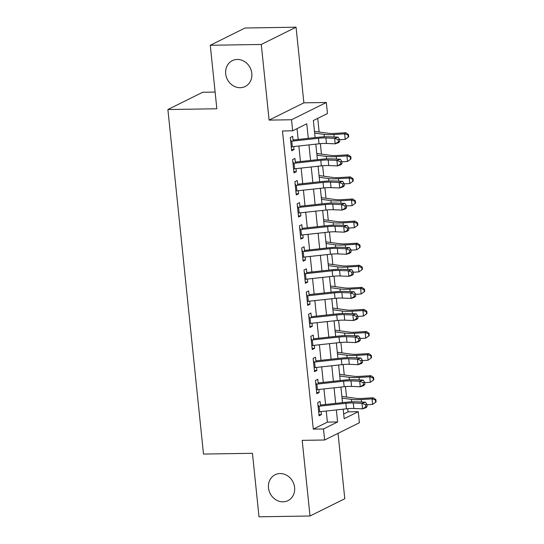 <?xml version="1.0" encoding="UTF-8"?>
<svg xmlns="http://www.w3.org/2000/svg" width="544" height="544" viewBox="0 0 544 544"><rect width="100%" height="100%" fill="white"/><g stroke="black" fill="none" stroke-linecap="round" stroke-linejoin="round"><path stroke-width="0.82" d="M280.085 473.552A14.45 12.791 63.6 0 1 294.052 484.684A14.45 12.791 63.6 0 1 287.973 500.63A14.45 12.791 63.6 0 1 283.002 501.82A14.45 12.791 63.6 0 1 269.042 490.695A14.45 12.791 63.6 0 1 275.121 474.749A14.45 12.791 63.6 0 1 280.085 473.552M237.293 59.446A14.45 12.791 63.6 0 1 251.253 70.57A14.45 12.791 63.6 0 1 245.174 86.523A14.45 12.791 63.6 0 1 240.21 87.713A14.45 12.791 63.6 0 1 226.243 76.588A14.45 12.791 63.6 0 1 232.322 60.642A14.45 12.791 63.6 0 1 237.293 59.446M343.686 414.025L348.072 411.849L358.265 411.692L359.407 422.736L324.632 440.001L323.49 428.958L337.593 421.96L336.348 409.918M215.125 92.072L202.667 92.269L167.892 109.534L203.497 454.07L252.45 453.302L259.012 516.8L310.012 515.998L344.787 498.732L338.028 433.35M167.892 109.534L216.845 108.766L210.283 45.268L245.065 28.002L296.058 27.2L261.283 44.465L269.096 120.108L291.536 119.762L326.318 102.49L327.454 113.533L313.358 120.537L315.119 137.605M269.096 120.108L303.878 102.843L296.058 27.2M303.878 102.843L326.318 102.49M348.072 411.849L347.738 408.687M346.542 397.045L345.46 386.6M344.257 374.959L343.176 364.514M341.972 352.872L340.898 342.434M339.694 330.786L338.613 320.348M337.409 308.706L336.328 298.262M335.124 286.62L334.05 276.175M332.846 264.534L331.765 254.089M330.562 242.447L329.48 232.002M328.277 220.361L327.202 209.916M325.999 198.274L324.918 187.83M323.714 176.188L322.633 165.743M321.436 154.102L320.355 143.657M319.151 132.015L317.737 118.361M210.283 45.268L261.283 44.465M320.545 406.062L320.062 401.377L317.71 402.546L319.076 415.8L321.429 414.63L321.116 411.584M318.26 383.976L317.778 379.29L315.425 380.46L316.798 393.713L319.144 392.544L318.832 389.497M315.976 361.889L315.493 357.211L313.147 358.374L314.514 371.627L316.866 370.457L316.547 367.411M313.698 339.803L313.215 335.124L310.862 336.287L312.229 349.54L314.582 348.371L314.269 345.324M311.413 317.716L310.93 313.038L308.577 314.201L309.951 327.454L312.297 326.284L311.984 323.238M309.128 295.63L308.645 290.952L306.299 292.114L307.666 305.368L310.019 304.205L309.699 301.152M306.85 273.55L306.367 268.865L304.014 270.035L305.388 283.281L307.734 282.118L307.421 279.065M304.565 251.464L304.082 246.779L301.736 247.948L303.103 261.195L305.449 260.032L305.136 256.986M302.287 229.378L301.798 224.692L299.452 225.862L300.818 239.108L303.171 237.946L302.852 234.899M300.002 207.291L299.52 202.606L297.167 203.776L298.54 217.029L300.886 215.859L300.574 212.813M297.718 185.205L297.235 180.52L294.889 181.689L296.256 194.942L298.608 193.773L298.289 190.726M295.44 163.118L294.957 158.433L292.604 159.603L293.971 172.856L296.324 171.686L296.011 168.64M308.285 138.353L306.775 123.801L292.679 130.805L282.479 130.961L313.29 429.121L327.393 422.117L326.244 411.026M325.57 404.484L323.959 388.94M323.286 382.398L321.681 366.853M321.001 360.312L319.396 344.767M318.723 338.225L317.111 322.68M316.438 316.146L314.833 300.594M314.153 294.059L312.548 278.508M311.875 271.973L310.27 256.421M309.59 249.886L307.986 234.335M307.312 227.8L305.701 212.248M305.028 205.714L303.423 190.162M302.743 183.627L301.138 168.082M300.465 161.541L298.853 145.996M298.18 139.454L297.058 128.629M293.155 141.032L292.672 136.354L290.319 137.516L291.693 150.77L294.039 149.6L293.726 146.554M324.632 440.001L302.192 440.354L310.012 515.998M313.29 429.121L323.49 428.958M292.679 130.805L291.536 119.762M343.182 409.17L344.168 418.69L358.265 411.692M315.799 144.146L317.404 159.691M318.077 166.233L319.688 181.778M320.362 188.312L321.966 203.864M322.646 210.399L324.251 225.95M324.924 232.485L326.536 248.037M327.209 254.572L328.814 270.123M329.494 276.658L331.099 292.21M331.772 298.744L333.384 314.289M334.057 320.831L335.662 336.376M336.342 342.917L337.946 358.462M338.62 365.004L340.224 380.548M340.904 387.09L342.509 402.635M335.668 403.383L334.064 387.831M333.39 381.296L331.779 365.745M331.106 359.21L329.501 343.665M328.821 337.124L327.216 321.579M326.543 315.037L324.931 299.492M324.258 292.951L322.653 277.406M321.973 270.864L320.368 255.32M319.695 248.785L318.084 233.233M317.41 226.698L315.806 211.147M315.126 204.612L313.521 189.06M312.848 182.526L311.243 166.974M310.563 160.439L308.958 144.888M327.393 422.117L337.593 421.96M291.577 149.641L294.039 149.6M293.855 171.727L296.324 171.686M296.14 193.814L298.608 193.773M298.418 215.9L300.886 215.859M300.703 237.986L303.171 237.946M302.988 260.066L305.449 260.032M305.266 282.152L307.734 282.118M307.55 304.239L310.019 304.205M309.835 326.325L312.297 326.284M312.113 348.412L314.582 348.371M314.398 370.498L316.866 370.457M316.683 392.584L319.144 392.544M318.961 414.671L321.429 414.63M290.714 141.284A7.902 1.428 -5.9 0 0 291.761 141.188L318.485 138.264A11.288 2.04 174.1 0 1 325.904 137.945L334.608 138.305L338.028 137.149L329.331 136.796A16.932 3.06 -5.9 0 0 318.199 137.272L293.053 140.019M291.285 146.805A7.902 1.428 -5.9 0 0 292.325 146.71L319.056 143.786A11.288 2.04 174.1 0 1 326.475 143.466L335.179 143.827L334.608 138.305L338.116 139.706L338.348 141.916L339.714 141.454L339.49 139.244L338.116 139.706M291.06 140.23L290.625 140.44M339.714 141.454L338.599 142.671L335.179 143.827L338.348 141.916M339.49 139.244L338.028 137.149M314.48 131.376L328.488 133.3A11.288 2.04 -5.9 0 0 335.07 133.396L345.814 132.736L348.493 134.552L348.031 135L348.255 137.21L348.724 136.762L348.493 134.552M348.255 137.21L345.222 139.38L339.538 139.726M345.222 139.38L344.658 133.858L333.914 134.518A16.932 3.06 174.1 0 1 324.04 134.368L314.656 133.083M348.031 135L344.658 133.858L345.814 132.736M292.992 163.37A7.902 1.428 -5.9 0 0 294.039 163.268L320.77 160.351A11.288 2.04 174.1 0 1 328.188 160.031L336.886 160.385L340.313 159.236L331.609 158.875A16.932 3.06 -5.9 0 0 320.484 159.358L295.331 162.105M293.563 168.892A7.902 1.428 -5.9 0 0 294.61 168.79L321.341 165.872A11.288 2.04 174.1 0 1 328.76 165.553L337.457 165.906L336.886 160.385L340.401 161.792L340.632 164.002L341.999 163.54L341.768 161.33L340.401 161.792M293.345 162.316L292.903 162.527M341.999 163.54L340.884 164.757L337.457 165.906L340.632 164.002M341.768 161.33L340.313 159.236M295.276 185.456A7.902 1.428 -5.9 0 0 296.324 185.354L323.054 182.437A11.288 2.04 174.1 0 1 330.473 182.118L339.17 182.471L342.598 181.315L333.894 180.962A16.932 3.06 -5.9 0 0 322.769 181.444L297.616 184.185M295.848 190.978A7.902 1.428 -5.9 0 0 296.895 190.876L323.626 187.959A11.288 2.04 174.1 0 1 331.038 187.639L339.742 187.993L339.17 182.471L342.686 183.879L342.91 186.089L344.284 185.626L344.053 183.416L342.686 183.879M295.623 184.396L295.188 184.613M344.284 185.626L343.169 186.837L339.742 187.993L342.91 186.089M344.053 183.416L342.598 181.315M297.561 207.543A7.902 1.428 -5.9 0 0 298.602 207.441L325.332 204.524A11.288 2.04 174.1 0 1 332.751 204.204L341.455 204.558L344.876 203.402L336.178 203.048A16.932 3.06 -5.9 0 0 325.047 203.524L299.9 206.271M298.126 213.064A7.902 1.428 -5.9 0 0 299.173 212.962L325.904 210.045A11.288 2.04 174.1 0 1 333.322 209.726L342.026 210.079L341.455 204.558L344.964 205.965L345.195 208.175L346.562 207.713L346.338 205.503L344.964 205.965M297.908 206.482L297.473 206.7M346.562 207.713L345.447 208.923L342.026 210.079L345.195 208.175M346.338 205.503L344.876 203.402M299.839 229.629A7.902 1.428 -5.9 0 0 300.886 229.527L327.617 226.61A11.288 2.04 174.1 0 1 335.036 226.29L343.733 226.644L347.16 225.488L338.456 225.134A16.932 3.06 -5.9 0 0 327.332 225.61L302.178 228.358M300.41 235.151A7.902 1.428 -5.9 0 0 301.458 235.049L328.188 232.132A11.288 2.04 174.1 0 1 335.607 231.812L344.304 232.166L343.733 226.644L347.249 228.052L347.48 230.255L348.847 229.792L348.616 227.589L347.249 228.052M300.186 228.568L299.751 228.786M348.847 229.792L347.732 231.01L344.304 232.166L347.48 230.255M348.616 227.589L347.16 225.488M316.758 153.462L330.772 155.387A11.288 2.04 -5.9 0 0 337.355 155.482L348.092 154.822L350.778 156.638L350.316 157.087L350.54 159.297L351.002 158.848L350.778 156.638M350.54 159.297L347.507 161.466L341.822 161.813M347.507 161.466L346.936 155.944L336.192 156.604A16.932 3.06 174.1 0 1 326.325 156.454L316.934 155.169M350.316 157.087L346.936 155.944L348.092 154.822M319.042 175.549L333.057 177.473A11.288 2.04 -5.9 0 0 339.633 177.568L350.377 176.909L353.056 178.724L352.594 179.173L352.825 181.383L353.287 180.934L353.056 178.724M352.825 181.383L349.792 183.552L344.1 183.899M349.792 183.552L349.221 178.031L338.477 178.69A16.932 3.06 174.1 0 1 328.603 178.541L319.219 177.256M352.594 179.173L349.221 178.031L350.377 176.909M321.327 197.635L335.335 199.56A11.288 2.04 -5.9 0 0 341.918 199.655L352.662 198.995L355.341 200.811L354.878 201.26L355.103 203.47L355.572 203.021L355.341 200.811M355.103 203.47L352.07 205.639L346.385 205.986M352.07 205.639L351.499 200.117L340.762 200.777A16.932 3.06 174.1 0 1 330.888 200.627L321.504 199.342M354.878 201.26L351.499 200.117L352.662 198.995M323.605 219.722L337.62 221.639A11.288 2.04 -5.9 0 0 344.196 221.741L354.94 221.082L357.626 222.897L357.156 223.346L357.388 225.556L357.85 225.107L357.626 222.897M357.388 225.556L354.355 227.725L348.67 228.072M354.355 227.725L353.784 222.204L343.04 222.863A16.932 3.06 174.1 0 1 333.173 222.714L323.782 221.422M357.156 223.346L353.784 222.204L354.94 221.082M302.124 251.716A7.902 1.428 -5.9 0 0 303.171 251.614L329.902 248.696A11.288 2.04 174.1 0 1 337.314 248.377L346.018 248.73L349.445 247.574L340.741 247.221A16.932 3.06 -5.9 0 0 329.616 247.697L304.463 250.444M302.695 257.237A7.902 1.428 -5.9 0 0 303.742 257.135L330.466 254.218A11.288 2.04 174.1 0 1 337.885 253.898L346.589 254.252L346.018 248.73L349.534 250.138L349.758 252.341L351.132 251.879L350.9 249.676L349.534 250.138M302.471 250.655L302.036 250.872M351.132 251.879L350.016 253.096L346.589 254.252L349.758 252.341M350.9 249.676L349.445 247.574M325.89 241.808L339.898 243.726A11.288 2.04 -5.9 0 0 346.48 243.828L357.224 243.168L359.904 244.984L359.441 245.432L359.672 247.642L360.135 247.194L359.904 244.984M359.672 247.642L356.64 249.805L350.948 250.158M356.64 249.805L356.068 244.283L345.324 244.943A16.932 3.06 174.1 0 1 335.451 244.8L326.067 243.508M359.441 245.432L356.068 244.283L357.224 243.168M304.402 273.802A7.902 1.428 -5.9 0 0 305.449 273.7L332.18 270.783A11.288 2.04 174.1 0 1 339.599 270.463L348.303 270.817L351.723 269.661L343.026 269.307A16.932 3.06 -5.9 0 0 331.894 269.783L306.741 272.53M304.973 279.324A7.902 1.428 -5.9 0 0 306.02 279.222L332.751 276.304A11.288 2.04 174.1 0 1 340.17 275.985L348.874 276.338L348.303 270.817L351.812 272.218L352.043 274.428L353.41 273.965L353.185 271.755L351.812 272.218M304.756 272.741L304.32 272.959M353.41 273.965L352.294 275.182L348.874 276.338L352.043 274.428M353.185 271.755L351.723 269.661M328.175 263.888L342.183 265.812A11.288 2.04 -5.9 0 0 348.765 265.914L359.509 265.254L362.188 267.07L361.726 267.519L361.95 269.729L362.413 269.28L362.188 267.07M361.95 269.729L358.918 271.891L353.233 272.245M358.918 271.891L358.346 266.37L347.602 267.029A16.932 3.06 174.1 0 1 337.736 266.886L328.352 265.594M361.726 267.519L358.346 266.37L359.509 265.254M306.687 295.888A7.902 1.428 -5.9 0 0 307.734 295.786L334.465 292.869A11.288 2.04 174.1 0 1 341.884 292.55L350.581 292.903L354.008 291.747L345.304 291.394A16.932 3.06 -5.9 0 0 334.179 291.87L309.026 294.617M307.258 301.41A7.902 1.428 -5.9 0 0 308.305 301.308L335.036 298.391A11.288 2.04 174.1 0 1 342.455 298.071L351.152 298.425L350.581 292.903L354.096 294.304L354.321 296.514L355.694 296.052L355.463 293.842L354.096 294.304M307.034 294.828L306.598 295.045M355.694 296.052L354.579 297.269L351.152 298.425L354.321 296.514M355.463 293.842L354.008 291.747M330.453 285.974L344.468 287.898A11.288 2.04 -5.9 0 0 351.043 288L361.787 287.341L364.473 289.156L364.004 289.605L364.235 291.808L364.698 291.366L364.473 289.156M364.235 291.808L361.202 293.978L355.518 294.331M361.202 293.978L360.631 288.456L349.887 289.116A16.932 3.06 174.1 0 1 340.02 288.973L330.63 287.681M364.004 289.605L360.631 288.456L361.787 287.341M308.972 317.975A7.902 1.428 -5.9 0 0 310.019 317.873L336.743 314.949A11.288 2.04 174.1 0 1 344.162 314.636L352.866 314.99L356.293 313.834L347.589 313.48A16.932 3.06 -5.9 0 0 336.464 313.956L311.311 316.703M309.543 323.496A7.902 1.428 -5.9 0 0 310.59 323.394L337.314 320.47A11.288 2.04 174.1 0 1 344.733 320.158L353.437 320.511L352.866 314.99L356.374 316.39L356.606 318.6L357.972 318.138L357.748 315.928L356.374 316.39M309.318 316.914L308.883 317.132M357.972 318.138L356.857 319.355L353.437 320.511L356.606 318.6M357.748 315.928L356.293 313.834M332.738 308.06L346.746 309.985A11.288 2.04 -5.9 0 0 353.328 310.087L364.072 309.427L366.751 311.243L366.289 311.692L366.52 313.895L366.982 313.446L366.751 311.243M366.52 313.895L363.487 316.064L357.796 316.418M363.487 316.064L362.916 310.542L352.172 311.202A16.932 3.06 174.1 0 1 342.298 311.059L332.914 309.767M366.289 311.692L362.916 310.542L364.072 309.427M311.25 340.061A7.902 1.428 -5.9 0 0 312.297 339.959L339.028 337.035A11.288 2.04 174.1 0 1 346.446 336.722L355.15 337.076L358.571 335.92L349.874 335.566A16.932 3.06 -5.9 0 0 338.742 336.042L313.589 338.79M311.821 345.583A7.902 1.428 -5.9 0 0 312.868 345.481L339.599 342.557A11.288 2.04 174.1 0 1 347.018 342.244L355.715 342.598L355.15 337.076L358.659 338.477L358.89 340.687L360.257 340.224L360.033 338.014L358.659 338.477M311.603 339L311.168 339.218M360.257 340.224L359.142 341.442L355.715 342.598L358.89 340.687M360.033 338.014L358.571 335.92M335.016 330.147L349.03 332.071A11.288 2.04 -5.9 0 0 355.613 332.166L366.357 331.507L369.036 333.329L368.574 333.771L368.798 335.981L369.26 335.532L369.036 333.329M368.798 335.981L365.765 338.15L360.08 338.497M365.765 338.15L365.194 332.629L354.45 333.288A16.932 3.06 174.1 0 1 344.583 333.139L335.192 331.854M368.574 333.771L365.194 332.629L366.357 331.507M313.534 362.141A7.902 1.428 -5.9 0 0 314.582 362.046L341.312 359.122A11.288 2.04 174.1 0 1 348.731 358.802L357.428 359.162L360.856 358.006L352.152 357.653A16.932 3.06 -5.9 0 0 341.027 358.129L315.874 360.876M314.106 367.662A7.902 1.428 -5.9 0 0 315.153 367.567L341.884 364.643A11.288 2.04 174.1 0 1 349.302 364.324L358 364.684L357.428 359.162L360.944 360.563L361.168 362.773L362.542 362.311L362.311 360.101L360.944 360.563M313.881 361.087L313.446 361.298M362.542 362.311L361.427 363.528L358 364.684L361.168 362.773M362.311 360.101L360.856 358.006M337.3 352.233L351.315 354.158A11.288 2.04 -5.9 0 0 357.891 354.253L368.635 353.593L371.314 355.416L370.852 355.858L371.083 358.068L371.545 357.619L371.314 355.416M371.083 358.068L368.05 360.237L362.365 360.584M368.05 360.237L367.479 354.715L356.735 355.375A16.932 3.06 174.1 0 1 346.868 355.225L337.477 353.94M370.852 355.858L367.479 354.715L368.635 353.593M315.819 384.227A7.902 1.428 -5.9 0 0 316.866 384.125L343.59 381.208A11.288 2.04 174.1 0 1 351.009 380.888L359.713 381.242L363.134 380.093L354.436 379.732A16.932 3.06 -5.9 0 0 343.305 380.215L318.158 382.962M316.39 389.749A7.902 1.428 -5.9 0 0 317.431 389.647L344.162 386.73A11.288 2.04 174.1 0 1 351.58 386.41L360.284 386.764L359.713 381.242L363.222 382.65L363.453 384.86L364.82 384.397L364.596 382.187L363.222 382.65M316.166 383.173L315.731 383.384M364.82 384.397L363.705 385.614L360.284 386.764L363.453 384.86M364.596 382.187L363.134 380.093M339.585 374.32L353.593 376.244A11.288 2.04 -5.9 0 0 360.176 376.339L370.92 375.68L373.599 377.495L373.136 377.944L373.368 380.154L373.83 379.705L373.599 377.495M373.368 380.154L370.328 382.323L364.643 382.67M370.328 382.323L369.764 376.802L359.02 377.461A16.932 3.06 174.1 0 1 349.146 377.312L339.762 376.026M373.136 377.944L369.764 376.802L370.92 375.68M318.097 406.314A7.902 1.428 -5.9 0 0 319.144 406.212L345.875 403.294A11.288 2.04 174.1 0 1 353.294 402.975L361.998 403.328L365.418 402.172L356.714 401.819A16.932 3.06 -5.9 0 0 345.59 402.302L320.436 405.049M318.668 411.835A7.902 1.428 -5.9 0 0 319.716 411.733L346.446 408.816A11.288 2.04 174.1 0 1 353.865 408.496L362.562 408.85L361.998 403.328L365.507 404.736L365.738 406.946L367.105 406.484L366.874 404.274L365.507 404.736M318.451 405.253L318.009 405.47M367.105 406.484L365.99 407.694L362.562 408.85L365.738 406.946M366.874 404.274L365.418 402.172M341.863 396.406L355.878 398.33A11.288 2.04 -5.9 0 0 362.46 398.426L373.198 397.766L375.884 399.582L375.421 400.03L375.646 402.24L376.108 401.792L375.884 399.582M375.646 402.24L372.613 404.41L366.928 404.756M372.613 404.41L372.042 398.888L361.298 399.548A16.932 3.06 174.1 0 1 351.431 399.398L342.04 398.113M375.421 400.03L372.042 398.888L373.198 397.766M318.485 138.264L319.056 143.786M325.904 137.945L326.475 143.466M291.761 141.188L292.325 146.71M334.166 136.993L333.914 134.518M324.292 136.809L324.04 134.368M320.77 160.351L321.341 165.872M328.188 160.031L328.76 165.553M294.039 163.268L294.61 168.79M323.054 182.437L323.626 187.959M330.473 182.118L331.038 187.639M296.324 185.354L296.895 190.876M325.332 204.524L325.904 210.045M332.751 204.204L333.322 209.726M298.602 207.441L299.173 212.962M327.617 226.61L328.188 232.132M335.036 226.29L335.607 231.812M300.886 229.527L301.458 235.049M336.45 159.072L336.192 156.604M326.577 158.896L326.325 156.454M338.735 181.159L338.477 178.69M328.862 180.982L328.603 178.541M341.013 203.245L340.762 200.777M331.14 203.068L330.888 200.627M343.298 225.332L343.04 222.863M333.424 225.155L333.173 222.714M329.902 248.696L330.466 254.218M337.314 248.377L337.885 253.898M303.171 251.614L303.742 257.135M345.576 247.418L345.324 244.943M335.702 247.241L335.451 244.8M332.18 270.783L332.751 276.304M339.599 270.463L340.17 275.985M305.449 273.7L306.02 279.222M347.861 269.504L347.602 267.029M337.987 269.321L337.736 266.886M334.465 292.869L335.036 298.391M341.884 292.55L342.455 298.071M307.734 295.786L308.305 301.308M350.146 291.591L349.887 289.116M340.272 291.407L340.02 288.973M336.743 314.949L337.314 320.47M344.162 314.636L344.733 320.158M310.019 317.873L310.59 323.394M352.424 313.677L352.172 311.202M342.55 313.494L342.298 311.059M339.028 337.035L339.599 342.557M346.446 336.722L347.018 342.244M312.297 339.959L312.868 345.481M354.708 335.764L354.45 333.288M344.835 335.58L344.583 333.139M341.312 359.122L341.884 364.643M348.731 358.802L349.302 364.324M314.582 362.046L315.153 367.567M356.993 357.85L356.735 355.375M347.12 357.666L346.868 355.225M343.59 381.208L344.162 386.73M351.009 380.888L351.58 386.41M316.866 384.125L317.431 389.647M359.271 379.93L359.02 377.461M349.398 379.753L349.146 377.312M345.875 403.294L346.446 408.816M353.294 402.975L353.865 408.496M319.144 406.212L319.716 411.733M361.556 402.016L361.298 399.548M351.682 401.839L351.431 399.398"/></g></svg>
